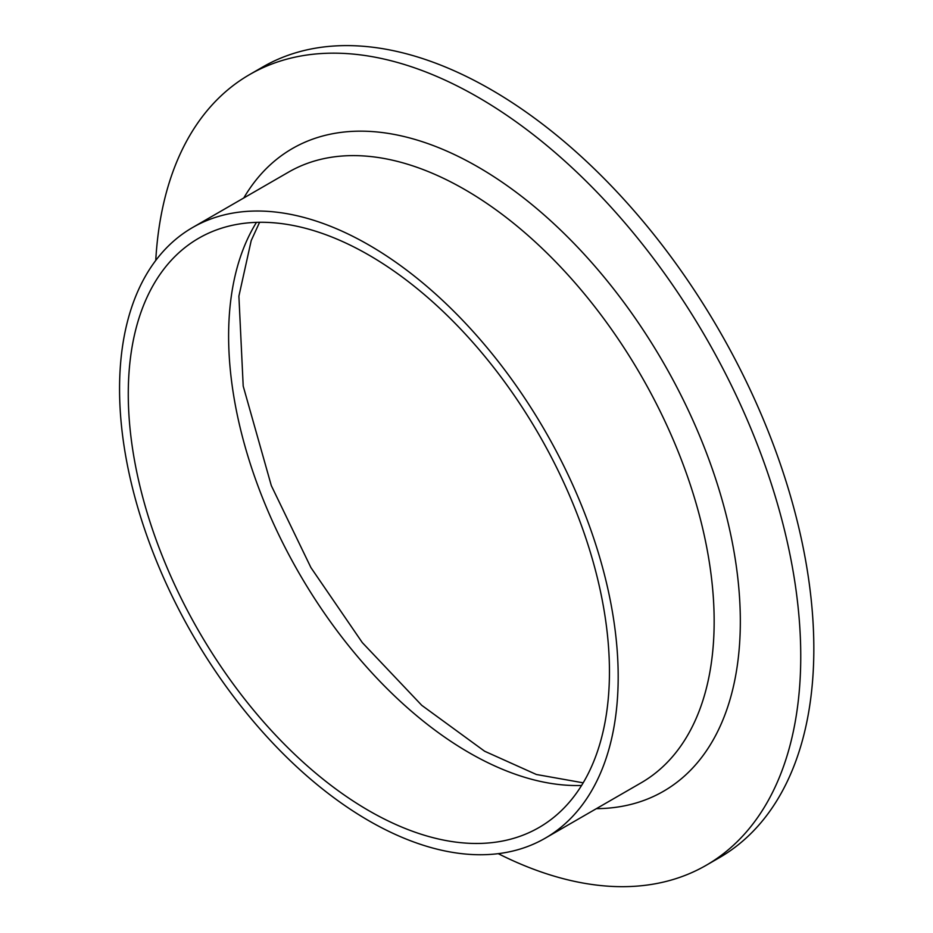 <?xml version="1.0" encoding="UTF-8"?>
<svg xmlns="http://www.w3.org/2000/svg" width="933" height="933" viewBox="0 0 933 933"><rect width="100%" height="100%" fill="white"/><g stroke="black" fill="none" stroke-linecap="round" stroke-linejoin="round"><path stroke-width="1.4" d="M155.753 260.447A456.54 263.584 60 0 1 249.659 74.547L262.744 66.989A456.54 263.584 60 0 1 491.015 89.603A456.54 263.584 60 0 1 789.26 491.901A456.54 263.584 60 0 1 719.285 857.73L706.199 865.288A456.54 263.584 60 0 1 498.234 853.66M249.659 74.547A456.54 263.584 60 0 1 477.929 97.16A456.54 263.584 60 0 1 776.174 499.458A456.54 263.584 60 0 1 706.199 865.288M368.862 244.994A352.581 203.569 60 0 1 599.208 555.695A352.581 203.569 60 0 1 545.152 838.231A352.581 203.569 60 0 1 192.571 634.662A352.581 203.569 60 0 1 192.583 227.535A352.581 203.569 60 0 1 368.862 244.994M368.862 255.071A340.242 196.443 60 0 1 591.137 554.902A340.242 196.443 60 0 1 538.982 827.536A340.242 196.443 60 0 1 198.741 631.105A340.242 196.443 60 0 1 198.752 238.218A340.242 196.443 60 0 1 368.862 255.071M243.77 197.983A371.089 214.252 60 0 1 477.929 166.925A371.089 214.252 60 0 1 733.175 546.995A371.089 214.252 60 0 1 596.35 808.666M545.152 838.231L641.134 782.822A352.581 203.569 -120 0 0 695.178 500.286A352.581 203.569 -120 0 0 464.844 189.586A352.581 203.569 -120 0 0 288.554 172.127L192.583 227.535M581.586 785.469A340.242 196.443 60 0 1 469.206 752.756A340.242 196.443 60 0 1 256.482 222.357M259.584 222.299L251.21 240.586L238.895 296.158L243.198 386.087L271.316 485.638L310.911 567.579L362.307 642.604L421.751 705.325L484.624 751.228L536.358 774.483L583.195 782.822"/></g></svg>

